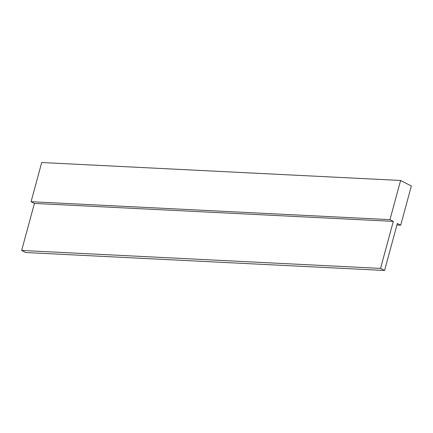 <?xml version="1.0" encoding="UTF-8"?>
<svg xmlns="http://www.w3.org/2000/svg" width="433" height="433" viewBox="0 0 433 433"><rect width="100%" height="100%" fill="white"/><g stroke="black" fill="none" stroke-linecap="round" stroke-linejoin="round"><path stroke-width="0.65" d="M384.569 270.479L25.682 252.531L21.65 250.453L34.424 203.434L31.068 201.702L41.714 162.521L400.601 180.469L411.35 186.011L400.704 225.192L397.348 223.46L384.569 270.479L380.542 268.4L393.316 221.382L389.96 219.65L400.601 180.469M396.926 225.003L400.704 225.192M21.65 250.453L380.542 268.4M34.424 203.434L393.316 221.382M31.068 201.702L389.96 219.65"/></g></svg>
